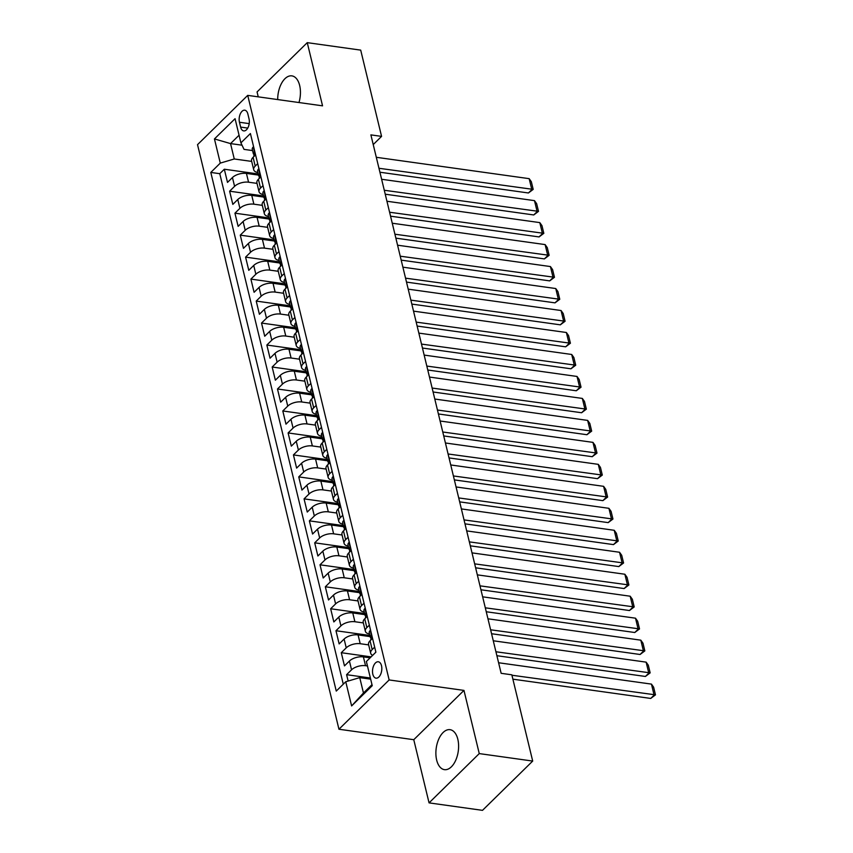 <?xml version="1.0" encoding="UTF-8"?>
<svg xmlns="http://www.w3.org/2000/svg" width="853" height="853" viewBox="0 0 853 853"><rect width="100%" height="100%" fill="white"/><g stroke="black" fill="none" stroke-linecap="round" stroke-linejoin="round"><path stroke-width="1.28" d="M457.826 739.274A20.184 11.121 -82 0 0 450.043 729.678A20.184 11.121 -82 0 0 438.719 739.167A20.184 11.121 -82 0 0 436.661 760.055A20.184 11.121 -82 0 0 444.456 769.651A20.184 11.121 -82 0 0 455.769 760.172A20.184 11.121 -82 0 0 457.826 739.274M298.987 102.541A20.184 11.121 -82 0 0 299.659 85.471A20.184 11.121 -82 0 0 291.865 75.874A20.184 11.121 -82 0 0 277.705 99.566M381.504 665.703A8.274 4.564 -82 0 0 378.305 661.768A8.274 4.564 -82 0 0 373.667 665.66A8.274 4.564 -82 0 0 372.825 674.222A8.274 4.564 -82 0 0 376.013 678.167A8.274 4.564 -82 0 0 380.662 674.275A8.274 4.564 -82 0 0 381.504 665.703M429.059 802.876L479.258 753.594L463.968 690.408L413.769 739.7L429.059 802.876L482.499 810.35L532.698 761.068L511.832 674.808L501.148 673.316L370.884 134.881L381.568 136.384L360.702 50.124L307.261 42.65L257.062 91.932L258.246 96.847M413.769 739.7L338.95 729.24L197.523 144.658L247.722 95.376L389.149 679.948L338.95 729.24M258.512 175.1L246.432 173.415A10.353 5.033 166.4 0 0 232.453 177.541L227.506 182.403L224.318 169.225L258.235 173.959M257.009 183.384L248.564 182.201A10.353 5.033 166.4 0 0 234.586 186.338L229.628 191.2L263.556 195.945M229.628 191.2L232.826 204.389L237.774 199.527A10.353 5.033 166.4 0 1 251.752 195.39L263.822 197.075M269.143 219.05L257.073 217.366A10.353 5.033 166.4 0 0 243.094 221.503L238.136 226.365L234.948 213.175L268.866 217.92M274.463 241.036L262.383 239.341A10.353 5.033 166.4 0 0 248.404 243.478L243.457 248.34L240.269 235.151L274.186 239.896M279.773 263.012L267.703 261.317A10.353 5.033 166.4 0 0 253.725 265.454L248.777 270.316L245.579 257.126L279.507 261.871M285.094 284.987L273.024 283.292A10.353 5.033 166.4 0 0 259.045 287.429L254.087 292.291L250.899 279.102L284.817 283.846M290.415 306.963L278.334 305.278A10.353 5.033 166.4 0 0 264.355 309.404L259.408 314.267L256.22 301.077L290.137 305.822M295.724 328.938L283.654 327.253A10.353 5.033 166.4 0 0 269.676 331.38L264.718 336.242L261.53 323.063L295.447 327.797M301.045 350.914L288.964 349.229A10.353 5.033 166.4 0 0 274.997 353.355L270.038 358.217L266.85 345.038L300.768 349.773M306.366 372.889L294.285 371.204A10.353 5.033 166.4 0 0 280.306 375.341L275.359 380.193L272.171 367.014L306.088 371.759M311.676 394.864L299.606 393.18A10.353 5.033 166.4 0 0 285.627 397.317L280.669 402.179L277.481 388.989L311.398 393.734M316.996 416.84L304.916 415.155A10.353 5.033 166.4 0 0 290.937 419.292L285.99 424.154L282.801 410.965L316.719 415.71M322.306 438.826L310.236 437.131A10.353 5.033 166.4 0 0 296.258 441.268L291.31 446.13L288.111 432.94L322.039 437.685M327.627 460.801L315.557 459.106A10.353 5.033 166.4 0 0 301.578 463.243L296.62 468.105L293.432 454.916L327.349 459.66M332.947 482.777L320.867 481.081A10.353 5.033 166.4 0 0 306.888 485.218L301.941 490.08L298.753 476.891L332.67 481.636M338.257 504.752L326.187 503.067A10.353 5.033 166.4 0 0 312.209 507.194L307.261 512.056L304.063 498.866L337.991 503.611M343.578 526.727L331.508 525.043A10.353 5.033 166.4 0 0 317.529 529.169L312.571 534.031L309.383 520.852L343.301 525.587M348.898 548.703L336.818 547.018A10.353 5.033 166.4 0 0 322.839 551.145L317.892 556.007L314.704 542.828L348.621 547.562M354.208 570.678L342.138 568.994A10.353 5.033 166.4 0 0 328.16 573.131L323.202 577.993L320.014 564.803L353.931 569.548M359.529 592.654L347.448 590.969A10.353 5.033 166.4 0 0 333.48 595.106L328.522 599.968L325.334 586.779L359.252 591.524M364.849 614.629L352.769 612.944A10.353 5.033 166.4 0 0 338.79 617.082L333.843 621.944L330.655 608.754L364.572 613.499M370.159 636.615L358.089 634.92A10.353 5.033 166.4 0 0 344.111 639.057L339.153 643.919L335.965 630.73L369.882 635.474M370.117 657.834L363.399 656.895A10.353 5.033 166.4 0 0 349.421 661.032L344.473 665.894L341.285 652.705L371.098 656.874M239.458 122.256L240.621 127.097A8.018 4.425 -82 0 0 243.723 130.904A8.018 4.425 -82 0 0 248.223 127.14A8.018 4.425 -82 0 0 249.033 118.834L247.871 114.003A8.018 4.425 -82 0 0 244.768 110.186A8.018 4.425 -82 0 0 240.269 113.961A8.018 4.425 -82 0 0 239.458 122.256L249.204 123.621M242.028 145.191L230.545 143.592L234.266 158.978L220.287 163.104L210.798 172.434L336.263 691.079L345.764 681.75L351.617 705.932L372.239 685.684L366.385 661.501L375.885 652.182L250.409 133.537L240.909 142.856L244.033 149.382L252.573 150.576M220.287 163.104L214.444 138.932L235.065 118.684L240.909 142.856M367.462 665.958L365.532 665.692L363.399 656.895M368.656 644.889L360.211 643.716L358.089 634.92M363.335 622.914L354.901 621.741L352.769 612.944M358.025 600.938L349.581 599.755L347.448 590.969M352.705 578.963L344.26 577.78L342.138 568.994M347.395 556.988L338.95 555.804L336.818 547.018M342.074 535.012L333.63 533.829L331.508 525.043M336.754 513.037L328.309 511.853L326.187 503.067M331.444 491.061L322.999 489.878L320.867 481.081M326.123 469.075L317.679 467.902L315.557 459.106M320.803 447.1L312.358 445.927L310.236 437.131M315.493 425.125L307.048 423.952L304.916 415.155M310.172 403.149L301.727 401.966L299.606 393.18M304.852 381.174L296.417 379.99L294.285 371.204M299.542 359.198L291.097 358.015L288.964 349.229M294.221 337.223L285.776 336.039L283.654 327.253M288.911 315.247L280.466 314.064L278.334 305.278M283.591 293.272L275.146 292.089L273.024 283.292M278.27 271.286L269.825 270.113L267.703 261.317M272.96 249.311L264.515 248.138L262.383 239.341M267.639 227.335L259.195 226.162L257.073 217.366M262.319 205.36L253.885 204.176L251.752 195.39M224.318 169.225L219.775 173.681L343.279 684.191M365.532 665.692A10.353 5.033 -13.6 0 0 351.553 669.818L346.595 674.68L348.141 681.046M341.285 652.705L346.233 647.843A10.353 5.033 -13.6 0 1 360.211 643.716M335.965 630.73L340.923 625.867A10.353 5.033 -13.6 0 1 354.901 621.741M330.655 608.754L335.602 603.892A10.353 5.033 -13.6 0 1 349.581 599.755M325.334 586.779L330.282 581.917A10.353 5.033 -13.6 0 1 344.26 577.78M320.014 564.803L324.972 559.941A10.353 5.033 -13.6 0 1 338.95 555.804M314.704 542.828L319.651 537.966A10.353 5.033 -13.6 0 1 333.63 533.829M309.383 520.852L314.33 515.99A10.353 5.033 -13.6 0 1 328.309 511.853M304.063 498.866L309.021 494.015A10.353 5.033 -13.6 0 1 322.999 489.878M298.753 476.891L303.7 472.029A10.353 5.033 -13.6 0 1 317.679 467.902M293.432 454.916L298.39 450.053A10.353 5.033 -13.6 0 1 312.358 445.927M288.111 432.94L293.069 428.078A10.353 5.033 -13.6 0 1 307.048 423.952M282.801 410.965L287.749 406.103A10.353 5.033 -13.6 0 1 301.727 401.966M277.481 388.989L282.439 384.127A10.353 5.033 -13.6 0 1 296.417 379.99M272.171 367.014L277.118 362.152A10.353 5.033 -13.6 0 1 291.097 358.015M266.85 345.038L271.798 340.176A10.353 5.033 -13.6 0 1 285.776 336.039M261.53 323.063L266.488 318.201A10.353 5.033 -13.6 0 1 280.466 314.064M256.22 301.077L261.167 296.215A10.353 5.033 -13.6 0 1 275.146 292.089M250.899 279.102L255.847 274.239A10.353 5.033 -13.6 0 1 269.825 270.113M245.579 257.126L250.537 252.264A10.353 5.033 -13.6 0 1 264.515 248.138M240.269 235.151L245.216 230.289A10.353 5.033 -13.6 0 1 259.195 226.162M234.948 213.175L239.906 208.313A10.353 5.033 -13.6 0 1 253.885 204.176M257.691 163.648L255.207 166.09A10.353 5.033 166.4 0 0 253.704 169.715A10.353 5.033 166.4 0 0 257.894 172.541M255.569 154.862L253.085 157.304A10.353 5.033 166.4 0 0 251.571 160.929L253.704 169.715M260.879 176.838L258.395 179.279A10.353 5.033 166.4 0 0 256.892 182.905L259.013 191.69A10.353 5.033 -13.6 0 1 260.528 188.065L263.012 185.623M266.2 198.813L263.716 201.255A10.353 5.033 166.4 0 0 262.202 204.88L264.334 213.676A10.353 5.033 -13.6 0 1 265.837 210.041L268.332 207.599M271.521 220.788L269.026 223.23A10.353 5.033 166.4 0 0 267.522 226.855L269.655 235.652A10.353 5.033 -13.6 0 1 271.158 232.016L273.642 229.574M276.83 242.764L274.346 245.206A10.353 5.033 166.4 0 0 272.843 248.831L274.965 257.627A10.353 5.033 -13.6 0 1 276.479 253.991L278.963 251.55M282.151 264.739L279.667 267.181A10.353 5.033 166.4 0 0 278.153 270.806L280.285 279.603A10.353 5.033 -13.6 0 1 281.789 275.977L284.273 273.536M287.472 286.715L284.977 289.156A10.353 5.033 166.4 0 0 283.473 292.792L285.595 301.578A10.353 5.033 -13.6 0 1 287.109 297.953L289.594 295.511M292.782 308.69L290.297 311.132A10.353 5.033 166.4 0 0 288.794 314.768L290.916 323.554A10.353 5.033 -13.6 0 1 292.419 319.928L294.914 317.487M298.102 330.665L295.618 333.107A10.353 5.033 166.4 0 0 294.104 336.743L296.236 345.529A10.353 5.033 -13.6 0 1 297.74 341.904L300.224 339.462M303.423 352.652L300.928 355.093A10.353 5.033 166.4 0 0 299.424 358.718L301.546 367.504A10.353 5.033 -13.6 0 1 303.06 363.879L305.545 361.437M308.733 374.627L306.248 377.069A10.353 5.033 166.4 0 0 304.745 380.694L306.867 389.48A10.353 5.033 -13.6 0 1 308.37 385.855L310.865 383.413M314.053 396.602L311.569 399.044A10.353 5.033 166.4 0 0 310.055 402.669L312.187 411.466A10.353 5.033 -13.6 0 1 313.691 407.83L316.175 405.388M319.363 418.578L316.879 421.019A10.353 5.033 166.4 0 0 315.375 424.645L317.497 433.441A10.353 5.033 -13.6 0 1 319.011 429.805L321.496 427.364M324.684 440.553L322.199 442.995A10.353 5.033 166.4 0 0 320.685 446.62L322.818 455.417A10.353 5.033 -13.6 0 1 324.321 451.781L326.816 449.339M330.004 462.529L327.509 464.97A10.353 5.033 166.4 0 0 326.006 468.596L328.138 477.392A10.353 5.033 -13.6 0 1 329.642 473.767L332.126 471.325M335.314 484.504L332.83 486.946A10.353 5.033 166.4 0 0 331.327 490.582L333.448 499.368A10.353 5.033 -13.6 0 1 334.962 495.742L337.447 493.301M340.635 506.479L338.151 508.921A10.353 5.033 166.4 0 0 336.636 512.557L338.769 521.343A10.353 5.033 -13.6 0 1 340.272 517.718L342.757 515.276M345.955 528.455L343.46 530.897A10.353 5.033 166.4 0 0 341.957 534.532L344.079 543.318A10.353 5.033 -13.6 0 1 345.593 539.693L348.077 537.251M351.265 550.441L348.781 552.883A10.353 5.033 166.4 0 0 347.278 556.508L349.399 565.294A10.353 5.033 -13.6 0 1 350.903 561.669L353.398 559.227M356.586 572.416L354.102 574.858A10.353 5.033 166.4 0 0 352.588 578.483L354.72 587.269A10.353 5.033 -13.6 0 1 356.223 583.644L358.708 581.202M361.907 594.392L359.412 596.833A10.353 5.033 166.4 0 0 357.908 600.459L360.03 609.255A10.353 5.033 -13.6 0 1 361.544 605.619L364.028 603.178M367.216 616.367L364.732 618.809A10.353 5.033 166.4 0 0 363.229 622.434L365.351 631.231A10.353 5.033 -13.6 0 1 366.854 627.595L369.349 625.153M372.537 638.343L370.053 640.784A10.353 5.033 166.4 0 0 368.539 644.41L370.671 653.206A10.353 5.033 -13.6 0 1 372.175 649.57L374.659 647.128M251.688 161.409L234.266 158.978M479.258 753.594L532.698 761.068M463.968 690.408L389.149 679.948M247.722 95.376L322.551 105.836L307.261 42.65M373.23 144.573L381.568 136.384M239.064 135.222L230.545 143.592L214.444 138.932M370.65 679.148L359.742 677.623L363.463 693.009L371.983 684.639M219.775 173.681L210.798 172.434M346.595 674.68L370.383 678.007M263.204 194.516A10.353 5.033 -13.6 0 1 259.013 191.69M268.524 216.502A10.353 5.033 -13.6 0 1 264.334 213.676M273.845 238.477A10.353 5.033 -13.6 0 1 269.655 235.652M279.155 260.453A10.353 5.033 -13.6 0 1 274.965 257.627M284.476 282.428A10.353 5.033 -13.6 0 1 280.285 279.603M289.796 304.404A10.353 5.033 -13.6 0 1 285.595 301.578M295.106 326.379A10.353 5.033 -13.6 0 1 290.916 323.554M300.427 348.355A10.353 5.033 -13.6 0 1 296.236 345.529M305.747 370.33A10.353 5.033 -13.6 0 1 301.546 367.504M311.057 392.305A10.353 5.033 -13.6 0 1 306.867 389.48M316.378 414.291A10.353 5.033 -13.6 0 1 312.187 411.466M321.688 436.267A10.353 5.033 -13.6 0 1 317.497 433.441M327.008 458.242A10.353 5.033 -13.6 0 1 322.818 455.417M332.329 480.218A10.353 5.033 -13.6 0 1 328.138 477.392M337.639 502.193A10.353 5.033 -13.6 0 1 333.448 499.368M342.959 524.168A10.353 5.033 -13.6 0 1 338.769 521.343M348.28 546.144A10.353 5.033 -13.6 0 1 344.079 543.318M353.59 568.119A10.353 5.033 -13.6 0 1 349.399 565.294M358.91 590.095A10.353 5.033 -13.6 0 1 354.72 587.269M364.231 612.081A10.353 5.033 -13.6 0 1 360.03 609.255M369.541 634.056A10.353 5.033 -13.6 0 1 365.351 631.231M345.764 681.75L359.742 677.623M372.654 655.349A10.353 5.033 -13.6 0 1 370.671 653.206M351.617 705.932L363.463 693.009M253.65 146.94L253.213 147.004A6.856 3.337 166.4 0 0 252.275 149.35L253.288 153.519A6.856 3.337 166.4 0 0 254.173 154.692M376.301 157.293L529.169 178.661L531.824 189.643L528.433 192.981L533.189 189.387L378.967 168.276M379.916 172.221L528.433 192.981M253.991 156.408L253.927 156.163A6.856 3.337 -13.6 0 1 254.109 154.862C254.589 152.9 254.375 152.026 253.469 152.218A6.856 3.337 166.4 0 0 253.288 153.519M529.169 178.661L531.334 181.7L533.189 189.387M258.971 168.926L258.534 168.99A6.856 3.337 166.4 0 0 257.595 171.325L258.608 175.494A6.856 3.337 166.4 0 0 259.493 176.667M381.622 179.269L534.49 200.636L537.145 211.629L533.754 214.956L538.51 211.363L384.276 190.262M385.236 194.196L533.754 214.956M259.301 178.384L259.248 178.138A6.856 3.337 -13.6 0 1 259.419 176.838C259.909 174.876 259.696 174.001 258.79 174.193A6.856 3.337 166.4 0 0 258.608 175.494M534.49 200.636L536.644 203.675L538.51 211.363M264.291 190.901L263.844 190.965A6.856 3.337 166.4 0 0 262.916 193.3L263.918 197.469A6.856 3.337 166.4 0 0 264.814 198.642M386.942 201.244L539.8 222.612L542.465 233.605L539.064 236.931L543.819 233.338L389.597 212.237M390.546 216.172L539.064 236.931M264.622 200.359L264.558 200.114A6.856 3.337 -13.6 0 1 264.739 198.813C265.219 196.862 265.006 195.977 264.099 196.169A6.856 3.337 166.4 0 0 263.918 197.469M539.8 222.612L541.964 225.65L543.819 233.338M269.601 212.877L269.164 212.941A6.856 3.337 166.4 0 0 268.226 215.276L269.239 219.456A6.856 3.337 166.4 0 0 270.124 220.618M392.252 223.219L545.12 244.587L547.775 255.58L544.385 258.907L549.14 255.314L394.918 234.212M395.867 238.147L544.385 258.907M269.943 222.334L269.879 222.089A6.856 3.337 -13.6 0 1 270.06 220.788C270.54 218.837 270.326 217.952 269.42 218.155A6.856 3.337 166.4 0 0 269.239 219.456M545.12 244.587L547.274 247.626L549.14 255.314M274.922 234.852L274.474 234.916A6.856 3.337 166.4 0 0 273.546 237.251L274.559 241.431A6.856 3.337 166.4 0 0 275.444 242.604M397.573 245.195L550.43 266.562L553.096 277.556L549.705 280.882L554.461 277.289L400.228 256.188M401.187 260.122L549.705 280.882M275.252 244.31L275.199 244.065A6.856 3.337 -13.6 0 1 275.37 242.764C275.86 240.813 275.647 239.928 274.73 240.13A6.856 3.337 166.4 0 0 274.559 241.431M550.43 266.562L552.595 269.601L554.461 277.289M280.232 256.828L279.795 256.892A6.856 3.337 166.4 0 0 278.867 259.227L279.869 263.406A6.856 3.337 166.4 0 0 280.754 264.579M402.893 267.17L555.751 288.538L558.406 299.531L555.015 302.858L559.771 299.275L405.548 278.163M406.497 282.098L555.015 302.858M280.573 266.296L280.509 266.04A6.856 3.337 -13.6 0 1 280.69 264.739C281.17 262.788 280.957 261.903 280.051 262.106A6.856 3.337 166.4 0 0 279.869 263.406M555.751 288.538L557.915 291.577L559.771 299.275M285.552 278.803L285.115 278.867A6.856 3.337 166.4 0 0 284.177 281.202L285.19 285.382A6.856 3.337 166.4 0 0 286.075 286.555M408.203 289.156L561.071 310.524L563.726 321.506L560.336 324.833L565.091 321.25L410.869 300.139M411.818 304.073L560.336 324.833M285.894 288.271L285.83 288.015A6.856 3.337 -13.6 0 1 286.011 286.715C286.491 284.763 286.277 283.889 285.371 284.081A6.856 3.337 166.4 0 0 285.19 285.382M561.071 310.524L563.225 313.552L565.091 321.25M290.873 300.778L290.425 300.842A6.856 3.337 166.4 0 0 289.498 303.178L290.51 307.357A6.856 3.337 166.4 0 0 291.395 308.53M413.524 311.132L566.381 332.499L569.047 343.482L565.656 346.819L570.412 343.226L416.179 322.114M417.128 326.049L565.656 346.819M291.204 310.247L291.15 309.991A6.856 3.337 -13.6 0 1 291.321 308.69C291.801 306.739 291.598 305.864 290.681 306.056A6.856 3.337 166.4 0 0 290.51 307.357M566.381 332.499L568.546 335.528L570.412 343.226M296.183 322.754L295.746 322.818A6.856 3.337 166.4 0 0 294.818 325.164L295.82 329.333A6.856 3.337 166.4 0 0 296.705 330.506M418.834 333.107L571.702 354.475L574.357 365.457L570.966 368.795L575.722 365.201L421.499 344.09M422.448 348.035L570.966 368.795M296.524 332.222L296.46 331.977A6.856 3.337 -13.6 0 1 296.641 330.665C297.121 328.714 296.908 327.84 296.002 328.032A6.856 3.337 166.4 0 0 295.82 329.333M571.702 354.475L573.866 357.503L575.722 365.201M301.504 344.729L301.066 344.793A6.856 3.337 166.4 0 0 300.128 347.139L301.141 351.308A6.856 3.337 166.4 0 0 302.026 352.481M424.154 355.083L577.023 376.45L579.677 387.433L576.287 390.77L581.042 387.177L426.809 366.065M427.769 370.01L576.287 390.77M301.834 354.198L301.781 353.952A6.856 3.337 -13.6 0 1 301.951 352.652C302.442 350.69 302.229 349.815 301.322 350.007A6.856 3.337 166.4 0 0 301.141 351.308M577.023 376.45L579.176 379.489L581.042 387.177M306.824 366.715L306.376 366.779A6.856 3.337 166.4 0 0 305.449 369.114L306.462 373.283A6.856 3.337 166.4 0 0 307.347 374.456M429.475 377.058L582.332 398.426L584.998 409.419L581.607 412.745L586.352 409.152L432.13 388.051M433.079 391.985L581.607 412.745M307.155 376.173L307.091 375.928A6.856 3.337 -13.6 0 1 307.272 374.627C307.752 372.665 307.538 371.791 306.632 371.983A6.856 3.337 166.4 0 0 306.462 373.283M582.332 398.426L584.497 401.464L586.352 409.152M312.134 388.691L311.697 388.755A6.856 3.337 166.4 0 0 310.759 391.09L311.771 395.27A6.856 3.337 166.4 0 0 312.656 396.432M434.785 399.033L587.653 420.401L590.308 431.394L586.917 434.721L591.673 431.128L437.45 410.026M438.399 413.961L586.917 434.721M312.475 398.148L312.411 397.903A6.856 3.337 -13.6 0 1 312.593 396.602C313.072 394.651 312.859 393.766 311.953 393.958A6.856 3.337 166.4 0 0 311.771 395.27M587.653 420.401L589.818 423.44L591.673 431.128M317.455 410.666L317.017 410.73A6.856 3.337 166.4 0 0 316.079 413.065L317.092 417.245A6.856 3.337 166.4 0 0 317.977 418.407M440.105 421.009L592.974 442.376L595.629 453.369L592.238 456.696L596.993 453.103L442.76 432.002M443.72 435.936L592.238 456.696M317.785 420.124L317.732 419.879A6.856 3.337 -13.6 0 1 317.902 418.578C318.393 416.627 318.18 415.742 317.273 415.944A6.856 3.337 166.4 0 0 317.092 417.245M592.974 442.376L595.127 445.415L596.993 453.103M322.775 432.642L322.327 432.706A6.856 3.337 166.4 0 0 321.4 435.041L322.402 439.22A6.856 3.337 166.4 0 0 323.298 440.393M445.426 442.984L598.284 464.352L600.949 475.345L597.548 478.672L602.303 475.078L448.081 453.977M449.03 457.912L597.548 478.672M323.106 442.099L323.042 441.854A6.856 3.337 -13.6 0 1 323.223 440.553C323.703 438.602 323.49 437.717 322.583 437.92A6.856 3.337 166.4 0 0 322.402 439.22M598.284 464.352L600.448 467.391L602.303 475.078M328.085 454.617L327.648 454.681A6.856 3.337 166.4 0 0 326.71 457.016L327.723 461.196A6.856 3.337 166.4 0 0 328.608 462.369M450.736 464.96L603.604 486.327L606.259 497.32L602.868 500.647L607.624 497.064L453.401 475.953M454.35 479.887L602.868 500.647M328.426 464.085L328.362 463.829A6.856 3.337 -13.6 0 1 328.544 462.529C329.023 460.577 328.81 459.692 327.904 459.895A6.856 3.337 166.4 0 0 327.723 461.196M603.604 486.327L605.758 489.366L607.624 497.064M333.406 476.592L332.958 476.656A6.856 3.337 166.4 0 0 332.03 478.991L333.043 483.171A6.856 3.337 166.4 0 0 333.928 484.344M456.056 486.946L608.914 508.313L611.58 519.296L608.189 522.622L612.944 519.04L458.711 497.928M459.671 501.863L608.189 522.622M333.736 486.061L333.683 485.805A6.856 3.337 -13.6 0 1 333.854 484.504C334.344 482.553 334.131 481.678 333.214 481.87A6.856 3.337 166.4 0 0 333.043 483.171M608.914 508.313L611.079 511.342L612.944 519.04M338.716 498.568L338.278 498.632A6.856 3.337 166.4 0 0 337.351 500.967L338.353 505.147A6.856 3.337 166.4 0 0 339.238 506.319M461.377 508.921L614.235 530.289L616.89 541.271L613.499 544.609L618.254 541.015L464.032 519.904M464.981 523.838L613.499 544.609M339.057 508.036L338.993 507.78A6.856 3.337 -13.6 0 1 339.174 506.479C339.654 504.528 339.441 503.654 338.534 503.846A6.856 3.337 166.4 0 0 338.353 505.147M614.235 530.289L616.399 533.317L618.254 541.015M344.036 520.543L343.599 520.607A6.856 3.337 166.4 0 0 342.661 522.953L343.674 527.122A6.856 3.337 166.4 0 0 344.559 528.295M466.687 530.897L619.555 552.264L622.21 563.247L618.82 566.584L623.575 562.991L469.353 541.879M470.302 545.824L618.82 566.584M344.377 530.012L344.313 529.766A6.856 3.337 -13.6 0 1 344.495 528.455C344.975 526.504 344.761 525.629 343.855 525.821A6.856 3.337 166.4 0 0 343.674 527.122M619.555 552.264L621.709 555.292L623.575 562.991M349.357 542.519L348.909 542.583A6.856 3.337 166.4 0 0 347.981 544.928L348.994 549.097A6.856 3.337 166.4 0 0 349.879 550.27M472.008 552.872L624.865 574.24L627.531 585.222L624.14 588.559L628.896 584.966L474.663 563.854M475.611 567.799L624.14 588.559M349.687 551.987L349.623 551.742A6.856 3.337 -13.6 0 1 349.805 550.441C350.284 548.479 350.082 547.605 349.165 547.797A6.856 3.337 166.4 0 0 348.994 549.097M624.865 574.24L627.03 577.278L628.896 584.966M354.667 564.505L354.23 564.569A6.856 3.337 166.4 0 0 353.302 566.904L354.304 571.073A6.856 3.337 166.4 0 0 355.189 572.246M477.317 574.847L630.186 596.215L632.841 607.208L629.45 610.535L634.205 606.941L479.983 585.84M480.932 589.775L629.45 610.535M355.008 573.962L354.944 573.717A6.856 3.337 -13.6 0 1 355.125 572.416C355.605 570.465 355.392 569.58 354.485 569.772A6.856 3.337 166.4 0 0 354.304 571.073M630.186 596.215L632.35 599.254L634.205 606.941M359.987 586.48L359.55 586.544A6.856 3.337 166.4 0 0 358.612 588.879L359.625 593.059A6.856 3.337 166.4 0 0 360.51 594.221M482.638 596.823L635.506 618.19L638.161 629.183L634.771 632.51L639.526 628.917L485.293 607.816M486.253 611.75L634.771 632.51M360.318 595.938L360.265 595.693A6.856 3.337 -13.6 0 1 360.435 594.392C360.926 592.44 360.712 591.555 359.806 591.747A6.856 3.337 166.4 0 0 359.625 593.059M635.506 618.19L637.66 621.229L639.526 628.917M365.308 608.456L364.86 608.52A6.856 3.337 166.4 0 0 363.932 610.855L364.945 615.034A6.856 3.337 166.4 0 0 365.83 616.197M487.959 618.798L640.816 640.166L643.482 651.159L640.081 654.486L644.836 650.892L490.614 629.791M491.563 633.726L640.081 654.486M365.638 617.913L365.574 617.668A6.856 3.337 -13.6 0 1 365.756 616.367C366.236 614.416 366.022 613.531 365.116 613.733A6.856 3.337 166.4 0 0 364.945 615.034M640.816 640.166L642.981 643.205L644.836 650.892M370.618 630.431L370.181 630.495A6.856 3.337 166.4 0 0 369.242 632.83L370.255 637.01A6.856 3.337 166.4 0 0 371.14 638.183M493.269 640.774L646.137 662.141L648.792 673.134L645.401 676.461L650.157 672.868L495.934 651.767M496.883 655.701L645.401 676.461M370.959 639.889L370.895 639.643A6.856 3.337 -13.6 0 1 371.076 638.343C371.556 636.391 371.343 635.506 370.437 635.709A6.856 3.337 166.4 0 0 370.255 637.01M646.137 662.141L648.301 665.18L650.157 672.868M375.576 652.481L375.491 652.47A6.856 3.337 166.4 0 0 375.032 653.014M498.589 662.749L651.457 684.117L654.112 695.11L650.722 698.436L655.477 694.854L511.939 675.235M512.888 679.169L650.722 698.436M651.457 684.117L653.611 687.155L655.477 694.854M248.564 182.201L246.432 173.415M234.586 186.338L232.453 177.541M351.553 669.818L349.421 661.032M346.233 647.843L344.111 639.057M340.923 625.867L338.79 617.082M335.602 603.892L333.48 595.106M330.282 581.917L328.16 573.131M324.972 559.941L322.839 551.145M319.651 537.966L317.529 529.169M314.33 515.99L312.209 507.194M309.021 494.015L306.888 485.218M303.7 472.029L301.578 463.243M298.39 450.053L296.258 441.268M293.069 428.078L290.937 419.292M287.749 406.103L285.627 397.317M282.439 384.127L280.306 375.341M277.118 362.152L274.997 353.355M271.798 340.176L269.676 331.38M266.488 318.201L264.355 309.404M261.167 296.215L259.045 287.429M255.847 274.239L253.725 265.454M250.537 252.264L248.404 243.478M245.216 230.289L243.094 221.503M239.906 208.313L237.774 199.527M255.207 166.09L253.085 157.304M260.528 188.065L258.395 179.279M265.837 210.041L263.716 201.255M271.158 232.016L269.026 223.23M276.479 253.991L274.346 245.206M281.789 275.977L279.667 267.181M287.109 297.953L284.977 289.156M292.419 319.928L290.297 311.132M297.74 341.904L295.618 333.107M303.06 363.879L300.928 355.093M308.37 385.855L306.248 377.069M313.691 407.83L311.569 399.044M319.011 429.805L316.879 421.019M324.321 451.781L322.199 442.995M329.642 473.767L327.509 464.97M334.962 495.742L332.83 486.946M340.272 517.718L338.151 508.921M345.593 539.693L343.46 530.897M350.903 561.669L348.781 552.883M356.223 583.644L354.102 574.858M361.544 605.619L359.412 596.833M366.854 627.595L364.732 618.809M372.175 649.57L370.053 640.784M247.743 128.089L240.621 127.097M255.26 155.15L253.288 146.993M260.581 177.136L258.608 168.969M265.901 199.112L263.929 190.955M271.211 221.087L269.239 212.93M276.532 243.062L274.559 234.906M281.853 265.038L279.88 256.881M287.162 287.013L285.19 278.856M292.483 308.989L290.51 300.832M297.804 330.964L295.82 322.807M303.114 352.939L301.141 344.783M308.434 374.925L306.462 366.758M313.744 396.901L311.771 388.744M319.065 418.876L317.092 410.719M324.385 440.852L322.413 432.695M329.695 462.827L327.723 454.67M335.016 484.803L333.043 476.646M340.336 506.778L338.364 498.621M345.646 528.753L343.674 520.597M350.967 550.729L348.994 542.572M356.287 572.715L354.304 564.547M361.597 594.69L359.625 586.533M366.918 616.666L364.945 608.509M372.228 638.641L370.255 630.484"/></g></svg>
